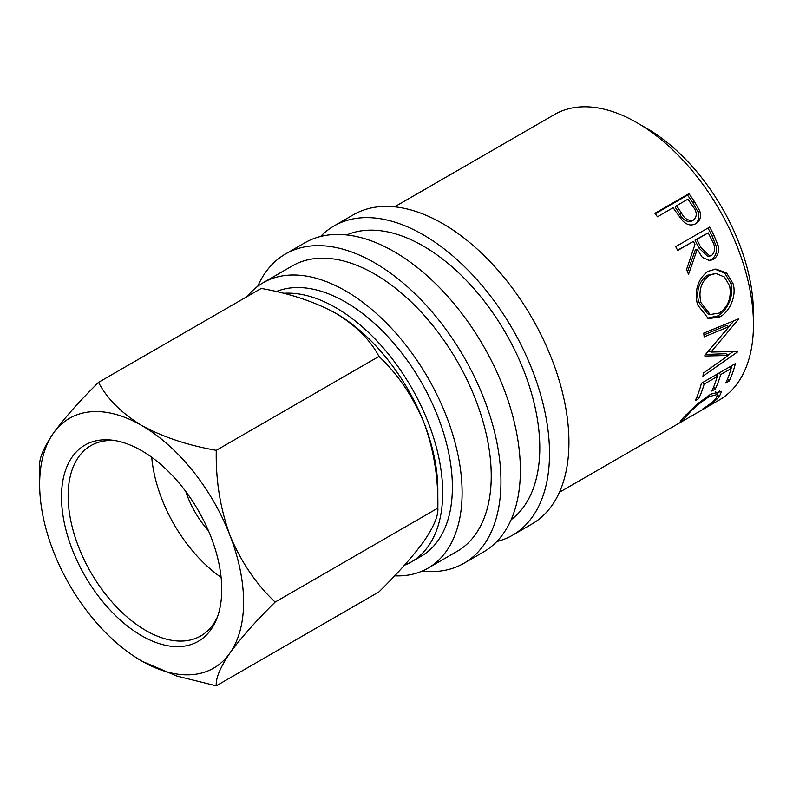 <?xml version="1.0" encoding="UTF-8"?>
<svg xmlns="http://www.w3.org/2000/svg" width="793" height="793" viewBox="0 0 793 793"><rect width="100%" height="100%" fill="white"/><g stroke="black" fill="none" stroke-linecap="round" stroke-linejoin="round"><path stroke-width="1.19" d="M141.62 635.718A113.31 65.422 60 0 1 62.835 514.488A113.31 65.422 60 0 1 113.032 440.264A113.31 65.422 60 0 1 141.62 450.682A113.31 65.422 60 0 1 216.469 619.422A113.31 65.422 60 0 1 141.62 635.718M115.609 440.68A109.87 63.44 -120 0 0 90.888 445.616A109.87 63.44 -120 0 0 74.046 533.659A109.87 63.44 -120 0 0 145.823 630.485A109.87 63.44 -120 0 0 200.768 635.927A109.87 63.44 -120 0 0 217.401 616.994M208.509 530.874A67.752 39.115 60 0 1 185.74 491.442M151.741 457.264A109.87 63.44 -120 0 0 221.098 577.403M320.62 236.453A178.544 103.08 60 0 1 333.992 225.975A178.544 103.08 60 0 1 423.264 234.817A178.544 103.08 60 0 1 539.904 392.148A178.544 103.08 60 0 1 512.536 535.225A178.544 103.08 60 0 1 496.765 541.56M333.992 225.975L353.41 214.754A178.544 103.08 60 0 1 442.682 223.596A178.544 103.08 60 0 1 559.323 380.937A178.544 103.08 60 0 1 531.954 524.004L512.536 535.225M257.695 286.332A178.544 103.08 60 0 1 285.43 254.008A178.544 103.08 60 0 1 374.702 262.85A178.544 103.08 60 0 1 491.343 420.191A178.544 103.08 60 0 1 463.974 563.258A178.544 103.08 60 0 1 422.114 571.119M285.43 254.008L304.849 242.797A178.544 103.08 60 0 1 394.121 251.639A178.544 103.08 60 0 1 510.761 408.97A178.544 103.08 60 0 1 483.393 552.047L463.974 563.258M283.398 293.311A151.076 87.23 60 0 1 335.855 307.704A151.076 87.23 60 0 1 434.554 440.839A151.076 87.23 60 0 1 411.389 561.9A151.076 87.23 60 0 1 404.4 565.25M276.212 291.586A151.076 87.23 60 0 1 345.57 302.093A151.076 87.23 60 0 1 444.258 435.228A151.076 87.23 60 0 1 421.103 556.289L411.389 561.9M641.884 125.661A151.076 87.23 60 0 1 646.632 128.278A151.076 87.23 60 0 1 753.35 318.736M247.178 296.532A164.815 95.15 60 0 1 263.157 282.724A164.815 95.15 60 0 1 345.57 290.882A164.815 95.15 60 0 1 453.239 436.12A164.815 95.15 60 0 1 427.972 568.185A164.815 95.15 60 0 1 394.627 575.837M263.157 282.724L292.3 265.903A164.815 95.15 60 0 1 374.702 274.061A164.815 95.15 60 0 1 482.372 419.299A164.815 95.15 60 0 1 457.105 551.363L427.972 568.185M346.719 234.936A164.815 95.15 60 0 1 423.264 246.028A164.815 95.15 60 0 1 529.327 386.092A164.815 95.15 60 0 1 511.138 519.722M694.291 201.333L699.713 210.799C701.498 216.658 700.199 220.94 695.828 223.666C691.209 226.124 686.698 225.043 682.277 220.414L675.061 210.522A164.815 95.15 60 0 0 673.118 207.707L657.427 216.767A164.815 95.15 60 0 0 654.949 213.287L688.939 193.661A164.815 95.15 60 0 1 694.291 201.333L692.795 202.671L698.088 211.949C699.813 217.698 698.484 221.931 694.103 224.647M714.057 235.571L718.151 245.642C719.33 251.946 717.685 256.545 713.214 259.42L709.884 260.59L702.39 257.487L697.275 249.309L688.532 274.348A164.815 95.15 60 0 0 686.56 269.501L694.965 244.531A164.815 95.15 60 0 0 693.399 241.409L677.708 250.469A164.815 95.15 60 0 0 675.715 246.653L709.715 227.026A164.815 95.15 60 0 1 714.057 235.571L712.154 236.205L716.138 246.068C717.269 252.263 715.603 256.793 711.133 259.658L708.813 260.639M719.925 316.863L708.446 318.697L697.443 304.681C694.331 290.129 697.84 279.017 707.951 271.365L715.851 269.055L726.547 272.871L733.089 283.706C736.836 295.799 729.669 311.827 719.925 316.863L717.536 316.001L707.187 318.211M704.878 355.234L728.985 326.637L704.144 336.876A164.815 95.15 60 0 0 703.758 333.129L738.293 318.964A164.815 95.15 60 0 1 738.333 319.49L710.964 352.082L737.698 351.408A164.815 95.15 60 0 1 737.639 351.874L702.905 376.209A164.815 95.15 60 0 0 703.431 373.027L728.351 355.462L704.858 356.017A164.815 95.15 60 0 0 704.878 355.234M729.243 380.977L725.754 382.989A164.815 95.15 60 0 0 731.136 368.557L720.678 374.593A164.815 95.15 60 0 1 715.296 389.026L711.807 391.038A164.815 95.15 60 0 0 717.189 376.616L704.115 384.159A164.815 95.15 60 0 1 698.742 398.592L695.253 400.604A164.815 95.15 60 0 0 701.409 383.217L735.398 363.591A164.815 95.15 60 0 1 729.243 380.977L727.498 379.094M702.568 409.079C708.496 405.322 712.897 401.912 715.762 398.859L717.734 394.329L709.051 396.708C699.743 402.894 692.358 409.188 686.877 415.591C684.101 418.565 683.516 419.745 685.142 419.15L680.087 421.906L683.378 417.614L696.581 404.529L710.637 394.21L721.58 391.445L719.142 396.966C715.603 400.673 710.181 404.757 702.856 409.208L702.568 409.079M683.288 417.723L684.26 419.19L685.142 419.15M394.617 206.824L554.515 114.509A164.815 95.15 60 0 1 636.918 122.677A164.815 95.15 60 0 1 744.587 267.905A164.815 95.15 60 0 1 719.32 399.979L559.422 492.294M334.854 312.739A144.207 83.265 60 0 1 335.855 313.314A144.207 83.265 60 0 1 424.166 423.175A144.207 83.265 60 0 1 437.825 489.935L437.825 508.144C438.519 515.49 433.969 526.423 424.166 540.915C413.222 555.972 398.155 572.972 378.955 591.905L216.271 685.826C215.577 678.481 220.127 667.557 229.93 653.055A144.207 83.265 -120 0 0 229.93 535.315A144.207 83.265 -120 0 0 141.62 425.454A144.207 83.265 -120 0 0 53.309 433.335A144.207 83.265 -120 0 0 39.65 484.325A144.207 83.265 -120 0 0 53.309 551.085A144.207 83.265 -120 0 0 141.62 660.946A144.207 83.265 -120 0 0 229.93 653.055C240.874 637.998 255.941 621.008 275.141 602.075C256.119 584.144 241.052 561.89 229.93 535.315C220.196 508.313 215.646 479.993 216.271 450.335C187.901 445.379 163.021 437.082 141.62 425.454C121.448 413.074 107.085 398.71 98.52 382.355C79.498 401.089 64.431 418.08 53.309 433.335C43.575 447.698 39.026 458.622 39.65 466.115L39.65 484.325M98.52 382.355L261.204 288.434C289.574 293.39 314.464 301.677 335.855 313.314C356.027 325.685 370.4 340.058 378.955 356.414C397.977 374.336 413.054 396.589 424.166 423.175C433.9 450.166 438.46 478.496 437.825 508.144L275.141 602.075M142.482 661.441L176.859 676.062L216.271 685.826M216.271 450.335L378.955 356.414M717.734 394.329L715.643 391.722M709.051 396.708L708.179 395.697M686.877 415.591L686.163 414.61M681.356 421.618L680.751 420.637M719.538 390.771L717.407 393.913M719.142 396.966L717.943 395.32M731.136 368.557L729.441 367.03M720.678 374.593L718.983 373.077M718.012 373.632A161.376 93.168 60 0 1 717.11 376.536M715.296 389.026L713.551 387.143M717.189 376.616L715.494 375.089M704.115 384.159L702.42 382.632M701.458 383.188A161.376 93.168 60 0 1 701.22 383.99M698.742 398.592L696.997 396.708M731.959 365.583A161.376 93.168 60 0 1 731.057 368.487M703.946 334.884L726.566 325.487L728.985 326.637M705.532 354.481L725.952 353.708L728.351 355.462M737.054 351.438L737.639 351.874M733.049 351.616L727.964 355.175M708.545 350.615L710.964 352.082M737.708 319.202L738.333 319.49M733.981 320.739L723.414 333.447M714.87 269.114L724.792 273.149L730.799 283.319C734.477 295.155 727.29 310.955 717.536 316.001M733.089 283.706L730.799 283.319M715.93 273.456L707.197 275.3C698.98 281.555 696.115 290.496 698.603 302.123L707.673 313.79L710.151 314.534L719.33 313.066C728.182 306.822 731.632 297.771 729.649 285.906L724.445 276.985L715.93 273.456L709.368 275.3C701.171 281.574 698.336 290.654 700.893 302.51L710.151 314.534M707.197 275.3L709.368 275.3M698.603 302.123L700.893 302.51M718.151 245.642L716.138 246.068M713.214 259.42L711.133 259.658M697.275 249.309L695.332 249.874L687.501 271.791M693.399 241.409L677.569 250.201M707.99 228.017A161.376 93.168 60 0 1 712.154 236.205M708.208 232.855L695.025 240.13L698.762 247.852L707.802 256.446L711.618 255.485C715.484 251.668 715.673 246.811 712.173 240.913A164.815 95.15 60 0 0 708.208 232.855L696.878 239.397L700.705 247.287L709.884 256.119M696.878 239.397L695.025 240.13M699.713 210.799L698.088 211.949M655.305 213.783L687.551 195.157A161.376 93.168 60 0 1 692.795 202.671M688.939 193.661L687.551 195.157M676.598 205.694L675.16 207.122L679.69 213.951C682.783 220.038 686.867 222.387 691.952 221.009L693.627 219.948C697.354 216.281 697.087 211.771 692.834 206.398A164.815 95.15 60 0 0 687.928 199.152L676.598 205.694L681.227 212.663C684.389 218.878 688.532 221.297 693.627 219.948M681.227 212.663L679.69 213.951M700.705 247.287L698.762 247.852"/></g></svg>
